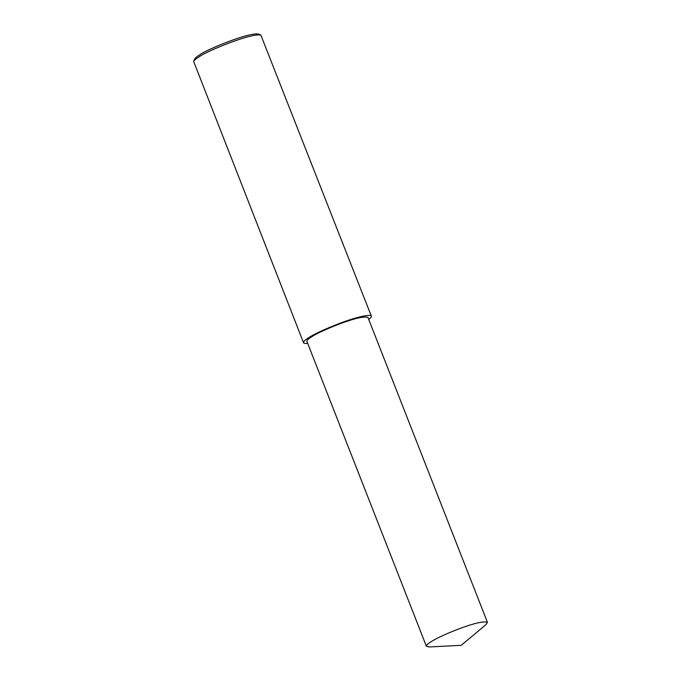 <?xml version="1.0" encoding="UTF-8"?>
<svg xmlns="http://www.w3.org/2000/svg" width="681" height="681" viewBox="0 0 681 681"><rect width="100%" height="100%" fill="white"/><g stroke="black" fill="none" stroke-linecap="round" stroke-linejoin="round"><path stroke-width="1.02" d="M368.736 319.457C370.745 317.933 371.622 316.835 371.349 316.146L260.832 35.037C250.37 33.011 205.143 51.909 199.388 56.659C196.29 58.515 194.366 60.081 193.625 61.375L303.53 342.722C303.717 343.394 305.105 343.616 307.693 343.377M260.832 35.037L258.499 34.05C248.565 32.118 205.602 50.079 200.129 54.582C197.192 56.344 195.362 57.842 194.664 59.068L193.625 61.375M371.349 316.146C370.524 313.507 353.465 318.087 339.47 323.432C324.786 329.178 314.75 333.792 309.361 337.265C305.42 339.606 303.471 341.428 303.53 342.722M487.443 622.366L367.961 317.474C364.318 316.069 354.75 318.248 339.266 324.028C326.046 329.204 317.014 333.349 312.162 336.482C308.621 338.593 306.867 340.228 306.918 341.394L426.4 646.286L429.183 646.95L461.241 645.333L485.859 624.741L487.443 622.366C483.799 620.953 474.24 623.141 458.756 628.921C445.536 634.088 436.504 638.242 431.652 641.374C428.102 643.477 426.357 645.12 426.4 646.286"/></g></svg>
